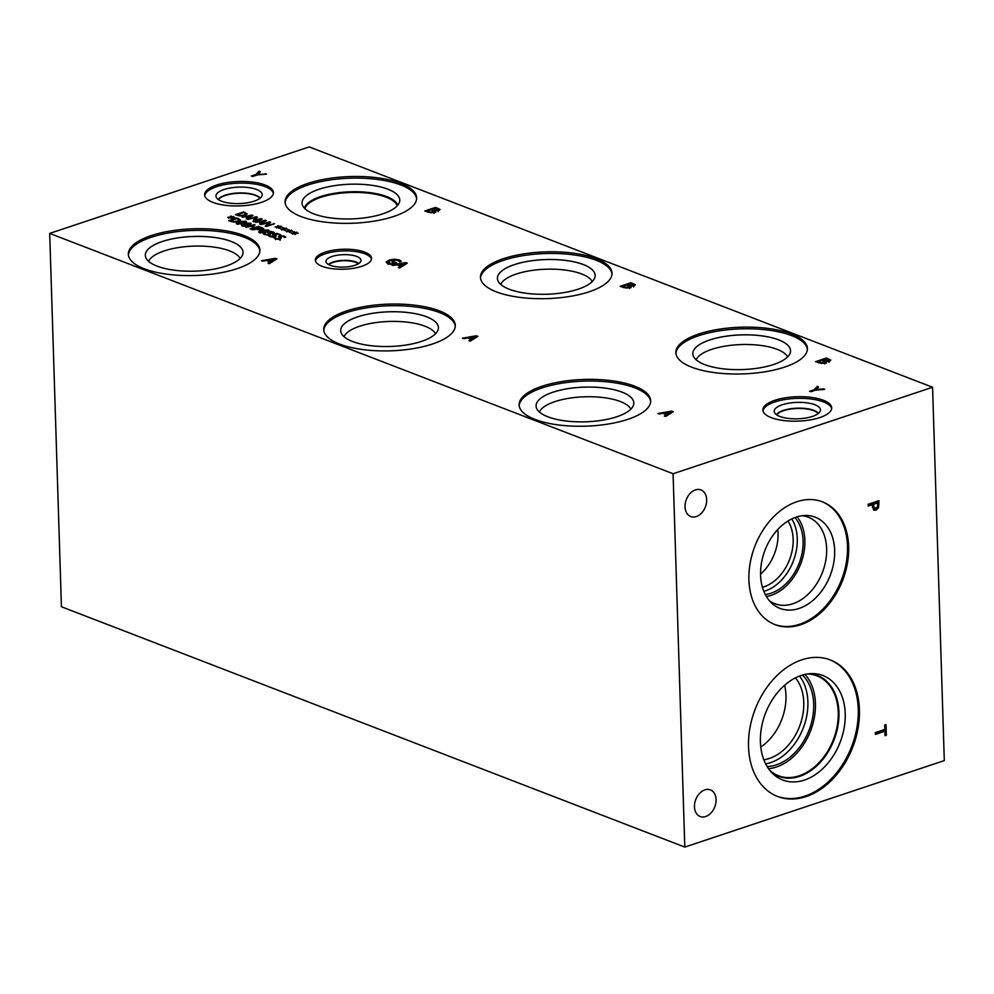 <?xml version="1.0" encoding="UTF-8"?>
<svg xmlns="http://www.w3.org/2000/svg" width="994" height="994" viewBox="0 0 994 994"><rect width="100%" height="100%" fill="white"/><g stroke="black" fill="none" stroke-linecap="round" stroke-linejoin="round"><path stroke-width="1.49" d="M664.489 413.032L667.359 414.138L671.012 411.889L664.489 413.032L664.514 413.926M671.012 411.889L671.049 413.094M667.359 414.138L667.409 415.393M659.059 413.989L657.804 413.516L671.758 411.118L673.273 411.702L665.607 416.523L664.303 416.014L666.477 414.684L662.923 413.318L659.059 413.989M666.477 414.684L666.514 415.939M671.758 411.118L671.807 412.634M49.7 233.404L673.075 473.74L932.571 387.25L944.3 760.596L684.804 847.087L61.429 606.75L49.7 233.404L309.196 146.913L932.571 387.25M393.077 265.473L391.822 264.988L405.776 262.59L407.291 263.174L399.625 267.995L398.321 267.485L400.495 266.156L396.941 264.789L393.077 265.473M388.082 261.969L391.437 263.845L394.233 262.913L392.071 262.081L393.338 261.658L396.718 262.963L391.996 264.528L387.971 263.646L386.169 261.944L389.176 260.068L394.506 259.173L399.19 259.919L401.315 261.397L399.576 261.981L397.811 260.279L390.505 260.552L388.082 261.969L388.082 264.342M399.476 261.857L399.203 261.186M823.43 388.853L824.734 389.362L815.565 390.157L810.781 391.748L809.551 391.276L814.185 389.735L817.217 386.455L818.584 386.989L816.223 389.499L823.43 388.853L823.442 389.474M289.763 231.254L290.31 232.273L289.391 232.36L289.03 231.366L286.458 231.813L288.496 231.155L285.75 230.968L288.869 230.906L288.335 229.875L289.589 230.794L291.565 230.111L290.111 230.993L292.87 231.204L289.763 231.254L289.801 232.323M279.152 227.154L279.687 228.185L278.78 228.272L278.419 227.266L276.444 227.949L277.885 227.067L275.139 226.868L278.258 226.818L277.724 225.787L278.979 226.707L280.954 226.023L279.5 226.905L282.259 227.104L279.152 227.154L279.19 228.235M262.155 219.04L253.93 221.774L252.998 221.413L260.068 219.053L253.408 219.947L255.831 217.413L247.866 219.438L256.092 216.692L257.371 217.189L254.563 219.401L262.155 219.04M242.225 217.264L251.88 215.077L253.035 215.524L247.195 219.177L246.214 218.792L247.866 217.785L245.17 216.742L242.225 217.264M247.158 214.108L245.12 215.425L240.237 216.021L235.441 214.642L243.654 211.908L247.183 213.909M255.557 222.395L265.199 220.208L266.367 220.656L260.527 224.321L259.533 223.936L261.198 222.917L258.49 221.886L255.557 222.395M274.481 223.787L266.255 226.52L265.199 226.123L269.163 222.557L261.198 224.569L269.411 221.836L270.753 222.345L267.1 225.613L274.481 223.787M284.458 229.204L284.992 230.235L284.085 230.31L283.725 229.316L281.749 229.999L283.191 229.117L280.445 228.918L283.563 228.856L283.029 227.837L284.284 228.757L286.26 228.073L284.806 228.955L287.564 229.154L284.458 229.204L284.495 230.273M295.069 233.292L295.616 234.323L294.696 234.41L294.336 233.404L292.36 234.087L293.814 233.205L291.056 233.006L294.174 232.956L293.64 231.925L294.895 232.844L296.871 232.161L295.417 233.043L298.175 233.242L295.069 233.292L295.106 234.373M265.174 173.627L266.491 174.124L257.322 174.932L252.538 176.522L251.296 176.037L255.93 174.497L258.962 171.229L260.341 171.751L257.98 174.261L265.199 174.236M393.761 216.456A65.815 23.371 178.2 0 1 323.758 221.96A65.815 23.371 178.2 0 1 285.067 201.981A65.815 23.371 178.2 0 1 307.941 183.368A65.815 23.371 178.2 0 1 377.944 177.864A65.815 23.371 178.2 0 1 416.635 197.843A65.815 23.371 178.2 0 1 393.761 216.456M627.81 419.356A65.815 23.371 178.2 0 1 557.796 424.86A65.815 23.371 178.2 0 1 519.116 404.881A65.815 23.371 178.2 0 1 541.978 386.268A65.815 23.371 178.2 0 1 611.993 380.764A65.815 23.371 178.2 0 1 650.672 400.744A65.815 23.371 178.2 0 1 627.81 419.356M432.415 344.023A65.815 23.371 178.2 0 1 362.412 349.528A65.815 23.371 178.2 0 1 323.721 329.548A65.815 23.371 178.2 0 1 346.595 310.936A65.815 23.371 178.2 0 1 416.61 305.431A65.815 23.371 178.2 0 1 455.289 325.411A65.815 23.371 178.2 0 1 432.415 344.023M237.032 268.691A65.815 23.371 178.2 0 1 167.029 274.195A65.815 23.371 178.2 0 1 128.338 254.215A65.815 23.371 178.2 0 1 151.212 235.603A65.815 23.371 178.2 0 1 221.215 230.099A65.815 23.371 178.2 0 1 259.906 250.078A65.815 23.371 178.2 0 1 237.032 268.691M589.144 291.789A65.815 23.371 178.2 0 1 519.141 297.293A65.815 23.371 178.2 0 1 480.462 277.301A65.815 23.371 178.2 0 1 503.324 258.701A65.815 23.371 178.2 0 1 573.339 253.184A65.815 23.371 178.2 0 1 612.018 273.176A65.815 23.371 178.2 0 1 589.144 291.789M784.539 367.121A65.815 23.371 178.2 0 1 714.524 372.626A65.815 23.371 178.2 0 1 675.845 352.634A65.815 23.371 178.2 0 1 698.72 334.021A65.815 23.371 178.2 0 1 768.722 328.517A65.815 23.371 178.2 0 1 807.414 348.509A65.815 23.371 178.2 0 1 784.539 367.121M261.484 202.354A34.417 12.226 178.2 0 1 224.868 205.236A34.417 12.226 178.2 0 1 204.64 194.787A34.417 12.226 178.2 0 1 216.593 185.046A34.417 12.226 178.2 0 1 253.209 182.175A34.417 12.226 178.2 0 1 273.437 192.625A34.417 12.226 178.2 0 1 261.484 202.354M819.727 417.592A34.417 12.226 178.2 0 1 783.11 420.462A34.417 12.226 178.2 0 1 762.883 410.013A34.417 12.226 178.2 0 1 774.848 400.284A34.417 12.226 178.2 0 1 811.464 397.401A34.417 12.226 178.2 0 1 831.692 407.851A34.417 12.226 178.2 0 1 819.727 417.592M361.766 266.293A28.118 9.977 178.2 0 1 331.872 268.653A28.118 9.977 178.2 0 1 315.346 260.117A28.118 9.977 178.2 0 1 325.113 252.165A28.118 9.977 178.2 0 1 355.02 249.805A28.118 9.977 178.2 0 1 371.545 258.341A28.118 9.977 178.2 0 1 361.766 266.293M435.384 211.871L435.347 210.753L434.403 212.318L430.986 212.766L424.773 211.001L435.583 207.398L440.056 209.436L439.013 210.467L435.397 210.74L435.745 211.312M262.702 261.173L261.447 260.701L275.4 258.303L276.916 258.887L269.25 263.708L267.945 263.199L270.12 261.869L266.566 260.503L262.702 261.173M275.338 237.355L276.456 238.548L279.401 238.697L279.786 237.939L278.444 236.634L279.463 235.963L284.197 236.087L285.763 237.081L284.458 237.516L283.315 236.435L280.557 236.299L280.209 237.081L281.227 237.79L280.557 239.02L278.171 239.355L273.897 237.777L275.263 237.317L275.4 239.554M279.426 239.268L279.786 237.939M280.557 236.299L280.271 239.107M272.965 234.721L272.903 232.621L269.796 231.726L270.964 231.341L274.332 232.608L270.219 233.491L269.623 234.733L267.137 235.106L263.211 233.776L264.379 233.391L267.063 234.609L269.498 233.776L268.33 233.105L272.89 232.584L272.393 233.578M274.344 232.745L273.449 233.354M270.256 234.46L270.219 233.491L270.641 234.037M268.753 234.957L269.498 233.776M268.206 231.341L268.156 229.9C269.697 230.484 269.026 231.254 266.143 232.186L259.608 232.745C258.055 232.161 258.726 231.403 261.621 230.446L268.156 229.9L268.964 230.558M259.608 232.745L258.788 232.074M263.808 228.931L260.242 230.049L256.477 229.216L252.476 229.875L260.689 227.129L263.82 228.819M247.133 226.172L242.35 226.11L241.356 225.216L242.499 224.395L245.816 224.159L246.636 223.141L250.935 223.24L250.973 224.756L247.953 224.992L247.133 226.172L247.928 225.004L247.953 225.75M245.866 224.458L246.636 223.141L246.711 225.191M250.935 223.24L250.973 224.756L250.935 223.24M245.667 222.656L245.617 221.202C247.146 221.799 246.475 222.557 243.605 223.501L237.057 224.06C235.503 223.476 236.174 222.706 239.069 221.761L245.617 221.202L246.425 221.873M237.057 224.06L236.249 223.389M240.411 220.171L238.374 221.488L233.491 222.084L228.695 220.705L236.907 217.972L240.436 219.972M231.813 217.574L232.347 218.593L231.44 218.68L231.08 217.686L228.508 218.133L230.546 217.475L227.8 217.288L230.919 217.226L230.372 216.195L231.639 217.114L233.615 216.431L232.161 217.313L234.919 217.524L231.813 217.574L231.85 218.643M259.26 226.582L251.035 229.316L250.103 228.955L254.116 227.614L250.861 226.359L245.903 227.34L254.116 224.607L255.06 224.967L251.842 226.036L255.098 227.291L259.26 226.582M276.394 235.802L272.542 237.156L268.616 235.889L274.182 236.361L274.965 235.814L272.592 234.77L276.829 233.354L280.706 234.857L276.779 234.037L274.58 234.758L276.407 235.901M274.207 236.982L274.965 235.814L274.195 235.243M630.768 287.204L630.73 286.086L629.786 287.651L626.382 288.098L620.157 286.334L630.966 282.718L635.439 284.769L634.408 285.8L630.73 286.086L631.128 286.645M463.676 338.668L462.421 338.184L476.362 335.786L477.89 336.37L470.212 341.19L468.907 340.681L471.094 339.352L467.54 337.985L463.676 338.668M826.151 362.524L826.126 361.418L825.169 362.984L821.765 363.431L815.54 361.654L826.349 358.051L830.822 360.089L829.791 361.133L826.126 361.418L826.523 361.978M823.206 359.99L826.387 360.971L828.959 360.139L826.362 358.946L823.206 359.99L823.231 360.872M828.959 360.325L828.996 361.331M824.672 362.636L826.449 363.071M828.325 361.431L828.959 360.139M818 361.729L821.578 362.773L824.747 361.654L822.001 360.4L818 361.729L818.037 362.624M821.578 362.773L821.591 363.419M823.852 363.307L824.747 361.654M826.349 358.051L826.387 358.946M398.507 264.503L401.377 265.609L405.03 263.36L398.507 264.503L398.532 265.398M405.03 263.36L405.067 264.578M401.377 265.609L401.414 266.864M400.495 266.156L400.532 267.423M405.776 262.59L405.825 264.106M393.338 261.658L393.363 262.578M394.233 262.913L394.258 263.783M400.619 260.676L400.657 261.621M386.989 263.186L388.033 262.627M817.217 386.455L817.279 388.381M814.185 389.735L814.21 390.617M469.106 337.699L471.976 338.805L475.629 336.556L469.106 337.699L469.131 338.594M475.629 336.556L475.666 337.774M471.976 338.805L472.013 340.06M471.094 339.352L471.131 340.619M476.362 335.786L476.412 337.301M627.81 284.669L631.004 285.638L633.563 284.806L630.979 283.613L627.81 284.669L627.835 285.539M633.576 284.992L633.6 286.011M629.277 287.303L631.066 287.738M632.942 286.098L633.563 284.806M622.617 286.396L626.183 287.44L629.364 286.322L626.618 285.067L622.617 286.396L622.642 287.291M626.183 287.44L626.208 288.086M628.457 287.974L629.364 286.322M630.966 282.718L630.991 283.613M877.777 502.877L873.465 504.318L874.248 508.145L875.876 508.369L877.491 506.865L877.777 502.877L876.323 502.305L872.011 503.747L872.036 504.641M873.465 504.318L872.011 503.747M872.334 506.952L875.876 508.369M877.043 507.188L873.502 509.798M878.51 507.76L875.975 510.208L873.54 509.835L872.247 504.716L868.209 506.07L868.16 504.293L878.969 500.69L878.51 507.76L877.28 507.275M877.54 501.162L877.59 502.802M872.247 504.716L870.781 504.157L868.184 505.027M874.161 510.22L873.54 509.835M673.075 473.74L684.804 847.087M748.519 746.68A73.183 52.347 -68.9 0 1 774.599 677.995A73.183 52.347 -68.9 0 1 830.288 659.929A73.183 52.347 -68.9 0 1 859.412 709.728A73.183 52.347 -68.9 0 1 833.32 778.414A73.183 52.347 -68.9 0 1 777.631 796.48A73.183 52.347 -68.9 0 1 748.519 746.68M800.704 624.729A65.815 47.078 -68.9 0 1 775.096 624.654A65.815 47.078 -68.9 0 1 750.159 563.076A65.815 47.078 -68.9 0 1 796.84 501.746A65.815 47.078 -68.9 0 1 822.448 501.833A65.815 47.078 -68.9 0 1 847.397 563.399A65.815 47.078 -68.9 0 1 800.704 624.729M705.703 816.521A14.276 10.213 -68.9 0 1 700.149 816.496A14.276 10.213 -68.9 0 1 694.744 803.152A14.276 10.213 -68.9 0 1 704.858 789.857A14.276 10.213 -68.9 0 1 710.412 789.87A14.276 10.213 -68.9 0 1 715.817 803.227A14.276 10.213 -68.9 0 1 705.703 816.521M696.272 516.569A14.276 10.213 -68.9 0 1 690.718 516.545A14.276 10.213 -68.9 0 1 685.313 503.2A14.276 10.213 -68.9 0 1 695.44 489.893A14.276 10.213 -68.9 0 1 700.994 489.918A14.276 10.213 -68.9 0 1 706.399 503.262A14.276 10.213 -68.9 0 1 696.272 516.569M875.391 734.417L875.329 732.64L884.871 729.459L884.722 724.986L886.002 724.564L886.337 735.287L885.058 735.709L884.921 731.236L875.391 734.417M884.921 731.236L883.455 730.665L875.354 733.373M886.337 735.287L885.033 734.777M884.71 729.509L884.772 731.174M274.58 234.758L274.605 235.429M276.829 233.354L276.854 234.062M275.04 237.901L275.003 236.783M270.169 235.963L270.194 236.833M269.846 235.528L269.883 236.709M269.784 235.503L269.821 236.684M258.316 226.222L258.341 226.893M255.098 227.291L255.11 227.961M251.842 226.036L251.855 226.744M254.116 224.607L254.141 225.278M254.116 227.614L254.141 228.285M231.639 217.114L231.689 218.655M231.304 216.12L231.515 218.68M230.583 220.755L233.801 221.6L237.404 221.103L238.995 219.811L236.907 218.643L230.583 220.755L230.608 221.438M239.007 220.146L239.045 221.24M239.107 222.072L238.995 219.811M236.907 217.972L236.932 218.655M242.635 223.128L244.884 222.196L242.785 221.389L237.802 223.054L239.877 223.861L242.635 223.128M244.922 223.016L244.71 221.513M237.802 223.054L237.988 224.309M247.717 223.464L247.68 224.681L250.028 224.408L250.115 223.513L247.717 223.464L247.257 226.123M247.792 225.563L247.257 226.222L247.792 225.563M247.68 224.681L247.717 225.911M250.053 224.967L250.115 223.513M246.624 225.042L243.542 224.743L243.182 225.837L246.052 225.824L246.624 225.042L246.065 226.421M243.542 224.743L243.195 226.346M257.409 228.906L260.043 229.564L262.404 228.707L260.676 227.812L257.421 229.577M261.683 229.925L262.404 228.707M260.689 227.129L260.714 227.825M265.174 231.826L267.436 230.881L265.323 230.086L260.341 231.739L262.428 232.559L265.174 231.826M267.461 231.701L267.249 230.198M260.341 231.739L260.527 233.006M269.237 232.807L269.262 233.515M264.454 233.416L264.491 234.634M264.379 233.391L264.416 234.596M280.631 238.398L280.271 239.181L280.631 238.398M275.338 237.554L275.388 238.808M275.263 237.317L275.313 238.784M289.589 230.794L289.639 232.335M289.254 229.8L289.478 232.347M278.979 226.707L279.028 228.247M278.643 225.713L278.854 228.26M260.85 218.531L260.875 219.463M256.092 216.692L256.129 218.158M255.831 217.413L255.856 218.382M260.068 219.053L260.093 219.724M246.35 216.53L248.537 217.375L251.308 215.661L246.35 216.53L246.375 217.214M251.308 215.661L251.345 216.58M248.537 217.375L248.575 218.32M247.866 217.785L247.891 218.742M251.88 215.077L251.917 216.22M237.33 214.692L240.548 215.536L244.151 215.039L245.742 213.747L243.654 212.579L237.33 214.692L237.355 215.375M245.754 214.083L245.791 215.176M245.853 216.009L245.742 213.747M243.654 211.908L243.679 212.592M259.683 221.674L261.869 222.507L264.64 220.805L259.683 221.674L259.707 222.345M264.64 220.805L264.677 221.724M261.869 222.507L261.894 223.464M261.198 222.917L261.223 223.886M265.199 220.208L265.236 221.364M273.598 223.451L273.623 224.072M267.1 225.613L267.113 226.247M269.411 221.836L269.473 223.501M269.163 222.557L269.2 223.737M284.284 228.757L284.334 230.297M283.949 227.75L284.172 230.31M294.895 232.844L294.945 234.385M294.559 231.85L294.783 234.398M258.962 171.229L259.024 173.155M255.93 174.497L255.955 175.379M268.132 260.217L271.002 261.323L274.655 259.074L268.132 260.217L268.169 261.111M274.655 259.074L274.692 260.279M270.12 261.869L270.219 263.099M271.002 261.323L271.051 262.578M275.4 258.303L275.45 259.819M432.427 209.336L435.608 210.306L438.18 209.485L435.596 208.28L432.427 209.336L432.452 210.206M438.192 209.659L438.217 210.678M433.893 211.97L435.683 212.405M437.546 210.765L438.18 209.485M427.234 211.063L430.8 212.107L433.98 210.989L431.222 209.734L427.234 211.063L427.258 211.958M430.8 212.107L430.824 212.753M433.073 212.641L433.98 210.989M435.583 207.398L435.608 208.28M328.815 264.69A16.041 5.691 178.2 0 1 333.214 262.391A16.041 5.691 178.2 0 1 358.374 263.758M315.471 260.937A28.118 9.977 178.2 0 1 325.162 253.818A28.118 9.977 178.2 0 1 354.001 251.333A28.118 9.977 178.2 0 1 371.47 259.173M354.92 265.286A17.519 6.225 178.2 0 1 336.929 266.839A17.519 6.225 178.2 0 1 326.044 261.931A17.519 6.225 178.2 0 1 332.071 256.477A17.519 6.225 178.2 0 1 351.342 255.098A17.519 6.225 178.2 0 1 360.971 260.838A17.519 6.225 178.2 0 1 354.92 265.286M358.735 263.534A16.326 5.802 178.2 0 0 333.015 262.056A16.326 5.802 178.2 0 0 328.442 264.479A16.326 5.802 178.2 0 1 333.015 262.043A16.326 5.802 178.2 0 1 358.747 263.522M776.712 414.871A21.408 7.604 178.2 0 1 783.558 410.696A21.408 7.604 178.2 0 1 818.199 413.566M762.994 410.845A34.417 12.226 178.2 0 1 774.898 401.936A34.417 12.226 178.2 0 1 810.445 398.917A34.417 12.226 178.2 0 1 831.643 408.683M812.433 416.411A23.148 8.225 178.2 0 1 788.901 418.474A23.148 8.225 178.2 0 1 774.351 412.15A23.148 8.225 178.2 0 1 782.253 404.769A23.148 8.225 178.2 0 1 807.936 402.992A23.148 8.225 178.2 0 1 820.385 410.708A23.148 8.225 178.2 0 1 812.433 416.411M776.438 414.684A21.632 7.679 178.2 0 1 783.396 410.41A21.632 7.679 178.2 0 1 818.46 413.367A21.632 7.679 178.2 0 0 783.396 410.435A21.632 7.679 178.2 0 0 776.451 414.697M760.559 574.122A40.133 28.702 111.1 0 0 777.755 529.516M787.981 521.005A40.133 28.702 -68.9 0 1 789.534 559.672A40.133 28.702 -68.9 0 1 762.423 587.305M763.827 591.38A44.071 31.522 111.1 0 0 765.194 590.97A44.071 31.522 111.1 0 0 793.622 560.293A44.071 31.522 111.1 0 0 791.771 518.918M766.386 596.537A46.383 33.175 111.1 0 0 771.071 595.369A46.383 33.175 111.1 0 0 801.711 561.063A46.383 33.175 111.1 0 0 797.126 516.818M765.256 594.511A44.071 31.522 111.1 0 0 799.126 563.374A44.071 31.522 111.1 0 0 794.927 517.563M802.27 515.712A46.383 33.175 -68.9 0 1 808.184 517.153A46.383 33.175 -68.9 0 1 822.448 572.37A46.383 33.175 -68.9 0 1 774.811 603.706A46.383 33.175 -68.9 0 1 769.455 600.811M780.029 608.403A48.892 34.976 111.1 0 0 799.039 608.465A48.892 34.976 111.1 0 0 833.717 562.915A48.892 34.976 111.1 0 0 815.204 517.178A48.892 34.976 111.1 0 0 796.194 517.116A48.892 34.976 111.1 0 0 761.516 562.679A48.892 34.976 111.1 0 0 780.041 608.415A48.892 34.976 111.1 0 0 830.251 575.377A48.892 34.976 111.1 0 0 815.217 517.178M774.525 624.418A65.815 47.078 111.1 0 0 799.561 624.294A65.815 47.078 111.1 0 0 846.167 563.374A65.815 47.078 111.1 0 0 821.876 501.61M760.783 747.028A47.265 33.808 111.1 0 0 784.589 685.264M795.436 677.858A47.265 33.808 -68.9 0 1 799.511 726.49A47.265 33.808 -68.9 0 1 763.852 759.789M765.653 763.864A51.203 36.629 111.1 0 0 770.611 762.609A51.203 36.629 111.1 0 0 804.382 724.862A51.203 36.629 111.1 0 0 799.511 676.057M768.536 768.673A53.514 38.281 111.1 0 0 776.463 766.995A53.514 38.281 111.1 0 0 812.322 725.819A53.514 38.281 111.1 0 0 804.879 674.429M767.144 766.548A51.203 36.629 111.1 0 0 809.066 730.18A51.203 36.629 111.1 0 0 802.406 675.075M807.165 673.994A53.514 38.281 -68.9 0 1 816.944 675.858A53.514 38.281 -68.9 0 1 838.24 712.276A53.514 38.281 -68.9 0 1 819.155 762.51A53.514 38.281 -68.9 0 1 778.439 775.718A53.514 38.281 -68.9 0 1 769.94 770.536M829.704 659.705A73.183 52.347 -68.9 0 1 858.257 709.281A73.183 52.347 -68.9 0 1 777.059 796.256M760.398 741.897A55.975 40.033 -68.9 0 1 811.899 673.597A55.975 40.033 -68.9 0 1 845.211 713.63A55.975 40.033 -68.9 0 1 820.05 771.096A55.975 40.033 -68.9 0 1 773.183 774.015A55.975 40.033 -68.9 0 1 760.398 741.897M809.302 673.733A53.999 38.629 -68.9 0 1 817.453 675.535A53.999 38.629 -68.9 0 1 838.936 712.276A53.999 38.629 -68.9 0 1 819.69 762.97A53.999 38.629 -68.9 0 1 778.6 776.302A53.999 38.629 -68.9 0 1 771.356 772.176M817.441 675.535A53.999 38.629 -68.9 0 1 838.924 712.276A53.999 38.629 -68.9 0 1 819.677 762.957A53.999 38.629 -68.9 0 1 778.588 776.302M218.456 199.645A21.408 7.604 178.2 0 1 225.303 195.47A21.408 7.604 178.2 0 1 259.956 198.34M204.739 195.607A34.417 12.226 178.2 0 1 216.655 186.698A34.417 12.226 178.2 0 1 252.19 183.691A34.417 12.226 178.2 0 1 273.387 193.445M254.178 201.173A23.148 8.225 178.2 0 1 230.645 203.248A23.148 8.225 178.2 0 1 216.108 196.911A23.148 8.225 178.2 0 1 223.998 189.531A23.148 8.225 178.2 0 1 249.68 187.754A23.148 8.225 178.2 0 1 262.13 195.47A23.148 8.225 178.2 0 1 254.178 201.173M218.195 199.459A21.632 7.679 178.2 0 1 225.153 195.197A21.632 7.679 178.2 0 1 260.204 198.141A21.632 7.679 178.2 0 0 225.153 195.197A21.632 7.679 178.2 0 0 218.195 199.459M696.135 359.766A46.383 16.463 178.2 0 1 711.716 349.354A46.383 16.463 178.2 0 1 757.54 345.067A46.383 16.463 178.2 0 1 787.608 356.896M500.74 284.433A46.383 16.463 178.2 0 1 516.333 274.021A46.383 16.463 178.2 0 1 562.157 269.734A46.383 16.463 178.2 0 1 592.225 281.563M148.628 261.347A46.383 16.463 178.2 0 1 164.209 250.923A46.383 16.463 178.2 0 1 210.032 246.636A46.383 16.463 178.2 0 1 240.101 258.465M344.011 336.68A46.383 16.463 178.2 0 1 359.592 326.256A46.383 16.463 178.2 0 1 405.415 321.969A46.383 16.463 178.2 0 1 435.484 333.798M539.394 412.013A46.383 16.463 178.2 0 1 554.987 401.588A46.383 16.463 178.2 0 1 600.811 397.302A46.383 16.463 178.2 0 1 630.879 409.13M790.541 350.683A48.892 17.358 -1.8 0 0 761.802 335.848A48.892 17.358 -1.8 0 0 709.803 339.936A48.892 17.358 -1.8 0 0 692.818 353.765A48.892 17.358 -1.8 0 0 742.22 369.582A48.892 17.358 -1.8 0 0 790.541 350.683A48.892 17.358 -1.8 0 0 761.789 335.873A48.892 17.358 -1.8 0 0 709.803 339.96A48.892 17.358 -1.8 0 0 692.818 353.777M595.157 275.375A48.892 17.358 -1.8 0 0 566.406 260.54A48.892 17.358 -1.8 0 0 514.42 264.628A48.892 17.358 -1.8 0 0 497.422 278.444A48.892 17.358 -1.8 0 0 546.837 294.249A48.892 17.358 -1.8 0 0 595.157 275.363A48.892 17.358 -1.8 0 0 566.418 260.515A48.892 17.358 -1.8 0 0 514.42 264.603A48.892 17.358 -1.8 0 0 497.422 278.432M162.295 241.542A48.892 17.358 -1.8 0 0 145.31 255.346A48.892 17.358 -1.8 0 0 194.712 271.151A48.892 17.358 -1.8 0 0 243.033 252.265A48.892 17.358 -1.8 0 0 214.282 237.442A48.892 17.358 -1.8 0 0 162.295 241.542M357.678 316.875A48.892 17.358 -1.8 0 0 340.693 330.679A48.892 17.358 -1.8 0 0 390.108 346.484A48.892 17.358 -1.8 0 0 438.429 327.598A48.892 17.358 -1.8 0 0 409.677 312.775A48.892 17.358 -1.8 0 0 357.678 316.875M633.812 402.93A48.892 17.358 -1.8 0 0 605.073 388.082A48.892 17.358 -1.8 0 0 553.074 392.17A48.892 17.358 -1.8 0 0 536.077 406.012A48.892 17.358 -1.8 0 0 585.491 421.816A48.892 17.358 -1.8 0 0 633.812 402.93A48.892 17.358 -1.8 0 0 605.06 388.107A48.892 17.358 -1.8 0 0 553.074 392.195A48.892 17.358 -1.8 0 0 536.077 405.999M807.389 349.329A65.815 23.371 -1.8 0 0 767.716 330.033A65.815 23.371 -1.8 0 0 698.77 335.686A65.815 23.371 -1.8 0 0 675.908 353.466M612.006 273.996A65.815 23.371 -1.8 0 0 572.32 254.7A65.815 23.371 -1.8 0 0 503.386 260.353A65.815 23.371 -1.8 0 0 480.524 278.134M259.894 250.91A65.815 23.371 -1.8 0 0 220.208 231.614A65.815 23.371 -1.8 0 0 151.262 237.255A65.815 23.371 -1.8 0 0 128.4 255.036M243.033 252.265A48.892 17.358 -1.8 0 0 214.306 237.417A48.892 17.358 -1.8 0 0 162.295 241.505A48.892 17.358 -1.8 0 0 145.31 255.334M455.277 326.243A65.815 23.371 -1.8 0 0 415.591 306.947A65.815 23.371 -1.8 0 0 346.645 312.588A65.815 23.371 -1.8 0 0 323.796 330.368M438.429 327.598A48.892 17.358 -1.8 0 0 409.69 312.75A48.892 17.358 -1.8 0 0 357.678 316.837A48.892 17.358 -1.8 0 0 340.693 330.667M650.66 401.576A65.815 23.371 -1.8 0 0 610.975 382.28A65.815 23.371 -1.8 0 0 542.041 387.921A65.815 23.371 -1.8 0 0 519.179 405.701M304.959 208.74A46.383 16.476 178.2 0 1 320.9 197.284A46.383 16.476 178.2 0 1 368.091 193.134A46.383 16.476 178.2 0 1 397.215 205.845M285.141 202.801A65.815 23.371 178.2 0 1 307.991 185.021A65.815 23.371 178.2 0 1 376.937 179.38A65.815 23.371 178.2 0 1 416.623 198.663M382.777 213.847A48.892 17.358 178.2 0 1 333.077 218.22A48.892 17.358 178.2 0 1 302.35 204.851A48.892 17.358 178.2 0 1 319.024 189.27A48.892 17.358 178.2 0 1 373.272 185.505A48.892 17.358 178.2 0 1 399.576 201.794A48.892 17.358 178.2 0 1 382.777 213.847M304.412 208.193A46.917 16.662 178.2 0 1 320.528 196.638A46.917 16.662 178.2 0 1 368.227 192.438A46.917 16.662 178.2 0 1 397.724 205.261A46.917 16.662 178.2 0 0 368.215 192.451A46.917 16.662 178.2 0 0 320.528 196.65A46.917 16.662 178.2 0 0 304.412 208.193M824.598 360.536L824.635 361.53M819.006 362.114L819.031 362.972M828.822 359.008L828.847 360.014M389.176 263.224L389.201 264.031M399.19 259.919L399.24 261.211M394.506 259.173L394.519 259.832M389.176 260.068L389.201 261.062M629.214 285.203L629.252 286.197M623.623 286.781L623.648 287.651M633.427 283.675L633.464 284.682M873.515 505.524L872.26 505.039M875.975 510.208L874.509 509.636M879.081 504.045L877.801 503.548M275.276 234.994L275.326 236.671M231.291 221.028L231.316 221.687M237.404 221.103L237.429 221.761M238.523 218.593L238.548 219.351M239.069 221.761L239.094 222.457M242.499 224.395L242.561 226.185M262.416 228.844L262.441 229.763M258.042 229.154L258.067 229.788M262.466 227.825L262.528 229.738M261.621 230.446L261.633 231.142M272.89 232.671L272.915 233.491M269.56 232.931L269.61 234.733M269.573 235.913L269.536 234.758M273.313 231.875L273.362 233.391M284.197 236.087L284.222 237.032M279.463 235.963L279.525 237.752M276.456 238.548L276.469 239.169M238.038 214.965L238.063 215.623M244.151 215.039L244.176 215.698M245.269 212.53L245.294 213.288M433.831 209.871L433.856 210.865M428.228 211.449L428.265 212.318M438.043 208.342L438.081 209.349M828.984 360.238L829.046 362.338M824.821 361.853L824.883 363.953M633.6 284.905L633.663 287.005M629.438 286.52L629.5 288.62M874.683 508.419L873.217 507.859M275.04 237.926L274.965 235.827M245.133 221.861L245.207 223.961M237.529 223.401L237.554 224.222M247.146 223.948L247.208 226.048M250.637 223.923L250.712 226.023M242.685 225.402L242.71 226.222M246.736 225.327L246.798 227.427M262.428 228.769L262.491 230.869M267.684 230.546L267.746 232.646M260.08 232.087L260.105 232.907M280.022 238.846L279.96 236.746M280.084 240.349L280.01 238.249M438.205 209.572L438.279 211.672M434.043 211.2L434.117 213.3"/></g></svg>
